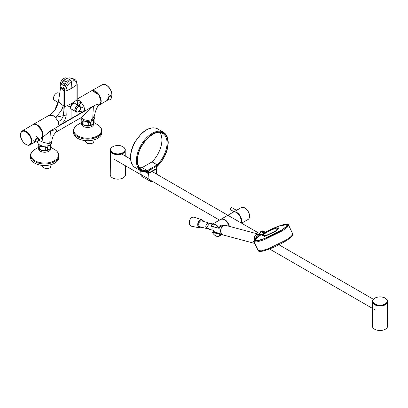 <?xml version="1.0" encoding="UTF-8"?>
<svg xmlns="http://www.w3.org/2000/svg" width="408" height="408" viewBox="0 0 408 408"><rect width="100%" height="100%" fill="white"/><g stroke="black" fill="none" stroke-linecap="round" stroke-linejoin="round"><path stroke-width="0.61" d="M110.502 150.802L110.247 174.736A7.594 4.386 0 0 0 112.47 177.863A7.594 4.386 0 0 0 120.773 178.811A7.594 4.386 0 0 0 125.44 174.736L125.343 165.714M372.667 302.16L372.407 326.094A7.594 4.386 0 0 0 374.636 329.22A7.594 4.386 0 0 0 382.934 330.169A7.594 4.386 0 0 0 387.6 326.094L387.345 302.16M123.216 146.946A7.395 4.269 180 0 1 125.236 149.879C125.47 149.063 124.726 148.022 123.007 146.752C118.769 144.075 110.165 146.089 110.451 149.879L110.451 150.282A7.395 4.269 0 0 0 112.613 153.301A7.395 4.269 0 0 0 120.671 154.224A7.395 4.269 0 0 0 125.236 150.282L125.236 149.879A7.395 4.269 180 0 1 120.686 153.816A7.395 4.269 180 0 1 112.639 152.908A7.395 4.269 180 0 1 112.613 152.898A7.395 4.269 180 0 1 110.451 149.879A7.395 4.269 180 0 1 112.47 146.946M385.382 298.304A7.395 4.269 180 0 1 387.401 301.237C387.631 300.421 386.891 299.38 385.167 298.11C380.929 295.433 372.325 297.447 372.611 301.237L372.611 301.64A7.395 4.269 0 0 0 374.774 304.659A7.395 4.269 0 0 0 382.837 305.582A7.395 4.269 0 0 0 387.401 301.64L387.401 301.237A7.395 4.269 180 0 1 382.847 305.174A7.395 4.269 180 0 1 374.799 304.266A7.395 4.269 180 0 1 374.774 304.251A7.395 4.269 180 0 1 372.611 301.237A7.395 4.269 180 0 1 374.631 298.304M219.861 226.7L223.457 225.155M211.114 226.175L211.069 226.139A6.686 3.861 60 0 1 218.851 228.225L219.586 228.052L219.79 226.644L224.619 225.287M219.555 227.883L219.81 226.853M229.021 226.272A6.686 3.861 -120 0 0 224.415 219.683M221.86 234.309L220.402 234.569A6.89 3.978 60 0 1 219.188 236.191A6.89 3.978 60 0 1 215.674 235.809M213.19 231.606L220.718 233.901L220.131 234.483A6.686 3.861 60 0 1 212.354 232.397L212.43 232.438M220.101 234.462L212.359 232.254M218.846 228.271L211.196 226.221L211.089 225.884A6.89 3.978 60 0 1 212.303 224.262A6.89 3.978 60 0 1 219.06 228.021L218.984 228.286M219.56 233.549L212.92 231.769L212.43 232.249L220.228 234.365M211.069 226.139L211.089 225.884L211.069 226.139M212.879 231.994L213.394 231.54L220.784 233.917L220.856 234.238M213.552 231.591L214.358 231.744L213.552 231.591M220.998 234.024L220.723 233.906L220.881 234.172M218.719 233.299L212.859 231.775M219.606 227.939L218.917 228.291M212.864 223.936L209.941 223.156L207.32 226.374L208.916 229.169L213.2 230.321M209.08 223.584L207.871 222.6L205.627 226.078L206.943 228.643L207.738 228.184M206.943 228.643L200.144 226.817A3.04 2.147 -75 0 1 198.716 224.227A3.04 2.147 -75 0 1 201.715 220.947L207.871 222.6M262.92 251.073C270.091 249.145 277.914 245.667 286.39 240.628L286.436 240.603C296.703 233.713 291.684 234.432 292.776 234.044L291.409 236.257L286.452 239.838L268.714 248.569L261.457 250.813L258.259 250.599C258.626 250.216 257.035 252.032 262.701 251.139C269.958 249.212 277.868 245.698 286.436 240.603M286.39 240.628L286.452 239.838M282.219 230.872L264.358 239.659L257.065 241.908L253.868 241.684L254.164 240.613L253.868 241.684L257.065 241.908L264.358 239.659L282.219 230.872L287.212 227.266L288.573 225.037L287.212 227.266L282.219 230.872M281.959 225.063L283.795 224.584C289.425 223.615 288.629 225.507 281.408 230.255C272.937 235.289 265.118 238.767 257.953 240.695C253.954 241.521 253.169 240.771 255.597 238.44L257.703 236.773L256.683 237.522L254.521 236.813L256.153 234.585L259.534 234.355L255.836 237.15M255.245 238.665L254.261 238.405L254.347 239.608M254.261 238.405L254.521 236.813M292.776 234.044L288.573 225.037L287.217 224.594L288.573 225.037C288.757 224.777 288.206 224.471 286.916 224.119C283.448 224.119 276.889 226.46 267.235 231.142M265.215 232.203L279.791 225.746L287.298 224.711L286.008 226.817L281.275 230.239L264.353 238.568L257.443 240.695L254.414 240.48A18.233 2.902 -25.6 0 0 254.434 240.521A18.233 2.902 -25.6 0 0 264.374 238.609A18.233 2.902 -25.6 0 0 281.296 230.28A18.233 2.902 -25.6 0 0 287.319 224.752A18.233 2.902 -25.6 0 0 287.309 224.731M254.434 240.521L259.559 235.508L263.889 234.218L264.032 233.534L265.552 232.667L263.966 231.397M263.104 234.773L264.348 236.564L276.593 230.954L277.404 227.914M264.501 233.733L262.446 235.375L265.409 236.028L276.267 230.933L278.292 227.776L277.919 227.827L275.976 230.857L265.562 235.748L262.747 235.09M259.723 235.482A0.525 0.428 72 0 0 259.855 234.799L264.032 233.534M259.911 234.937L259.559 235.508L259.911 234.937M264.358 233.83A0.525 0.428 43 0 0 264.297 233.325C261.385 230.923 259.906 231.412 259.855 234.799M266.24 232.677L265.552 232.555L266.24 232.677L264.338 233.866L264.338 233.315M266.118 232.733C270.116 230.454 273.692 228.898 276.843 228.072C279.582 227.603 279.194 228.521 275.686 230.831C271.565 233.274 267.765 234.967 264.282 235.901C261.707 236.37 261.885 235.584 264.823 233.544L264.338 233.866L264.823 233.544L264.573 233.259M265.042 233.412A0.525 0.281 58 0 1 264.649 233.228L260.661 231.734C259.978 231.892 259.697 232.958 259.825 234.937L259.753 235.309M265.965 232.841A0.525 0.311 58.1 0 1 265.552 232.667L261.564 231.173C262.018 230.459 263.359 230.923 265.588 232.565L266.23 232.657C270.111 230.433 273.727 228.878 277.073 227.985L277.919 227.827M259.794 234.049L260.661 231.734L261.564 231.173M147.752 171.824L147.925 171.926A0.974 0.561 -120 0 0 148.068 171.992L147.91 171.773M147.808 171.768L148.645 171.334L148.068 171.992L148.068 173.074L146.294 172.049M157.702 165.561L157.202 164.863L152.041 161.884L142.091 167.627L147.252 170.605A20.971 12.107 -60 0 1 141.739 169.764C139.046 168.157 137.659 165.036 137.578 160.41C136.813 146.069 154.719 127.474 162.71 133.447A20.971 12.107 -60 0 1 167.05 143.045A20.971 12.107 -60 0 1 157.202 164.863L147.252 170.605L147.604 171.391A21.578 12.459 -60 0 1 137.399 160.66A21.578 12.459 -60 0 1 152.653 134.237A21.578 12.459 -60 0 1 167.912 143.045A21.578 12.459 -60 0 1 157.702 165.561L147.604 171.391M159.834 132.554A20.971 12.107 -60 0 1 161.894 140.066A20.971 12.107 -60 0 1 152.041 161.884M156.815 166.566L156.667 166.704A21.777 12.577 120 0 0 168.055 142.963A21.777 12.577 120 0 0 152.653 134.069A21.777 12.577 120 0 0 137.256 160.742A21.777 12.577 120 0 0 148.645 171.334L148.645 173.074L148.155 173.262L146.084 172.069M156.667 167.03L156.667 168.443L148.155 173.262A0.403 0.403 0 0 0 148.558 173.262L156.58 168.631L156.917 166.663C164.026 159.671 167.795 151.684 168.234 142.713C168.193 137.69 166.586 134.191 163.419 132.218L157.687 128.908C152.929 126.597 147.569 128.097 141.612 133.411L135.119 141.632C132.1 146.936 130.555 152.123 130.489 157.187C130.529 162.211 132.136 165.709 135.303 167.683A22.389 12.923 -60 0 1 130.667 157.437A22.389 12.923 -60 0 1 140.439 134.905A22.389 12.923 -60 0 1 157.687 128.908M156.381 168.611L156.58 168.631A0.403 0.403 0 0 0 156.784 168.28L156.667 168.111M142.091 167.627A20.971 12.107 -60 0 1 139.531 167.724M152.092 181.157A5.166 2.983 -60 0 1 150.073 181.142A5.166 2.983 -60 0 1 149.017 179.132L148.594 173.798L148.879 173.273L156.636 168.892L156.361 173.986M150.073 181.142L142.05 176.506A5.166 2.983 -60 0 1 140.995 174.502L140.699 170.799M42.31 137.149A7.9 4.559 -120 0 0 42.825 134.737A7.9 4.559 -120 0 0 34.889 124.302M77.183 99.986L79.116 100.715L81.401 102.347A8.104 4.677 -120 0 0 79.259 100.633L77.183 99.883M77.183 99.093L91.061 91.076A8.104 4.677 60 0 1 95.115 91.479A8.104 4.677 60 0 1 100.088 97.685A8.104 4.677 60 0 1 100.052 104.305L98.435 105.876M41.177 138.593L50.408 130.891L49.74 143.922L43.228 142.321L42.177 137.72A8.104 4.677 -120 0 0 42.213 131.101A8.104 4.677 -120 0 0 37.24 124.894A8.104 4.677 -120 0 0 33.186 124.491A8.104 4.677 -120 0 0 33.079 124.557M77.459 104.887L77.183 99.526L76.959 99.929L76.959 84.635C76.633 80.952 74.791 79.892 71.441 81.452L71.905 88.087A46.599 26.902 180 0 0 76.959 84.635L77.183 84.227C76.862 81.523 76.138 80.014 75.001 79.698L70.594 80.136C66.81 82.748 64.734 86.343 64.362 90.928L64.362 106.223L63.434 115.571C62.404 118.657 60.629 120.666 58.109 121.599L58.966 125.582C63.225 123.456 65.637 119.932 66.208 115.01L65.928 106.299L71.905 103.382L76.959 99.929L77.066 104.657M58.109 121.599L55.381 117.371L53.239 115.653L49.072 115.321M98.445 105.866L100.052 104.305C98.695 103.867 96.477 104.458 93.386 106.08L92.718 119.111L94.972 113.97C94.569 113.444 97.226 106.157 98.45 105.861M79.004 105.473L81.253 102.433L83.987 106.661L80.631 108.181M78.494 111.828L84.844 110.639L83.987 106.661M81.962 117.137L93.386 106.08L50.408 130.891L56.131 129.54L56.783 131.672L82.151 117.019M81.253 102.433L77.311 103.357M74.307 79.407L69.712 77.852L66.193 78.514L63.291 80.815L62.113 82.436L60.976 85.246L58.655 100.302L54.606 110.578C56.824 107.115 58.171 103.673 58.655 100.251L60.46 88.618M81.921 117.157L82.615 119.111C85.981 120.707 89.347 120.707 92.718 119.111M82.615 119.111L81.008 117.688M80.672 117.881A7.069 4.08 -0 0 0 85.445 121.161A7.069 4.08 -0 0 0 92.662 120.171A7.069 4.08 -0 0 0 94.727 117.453L94.972 113.97M54.606 110.578C51.882 113.516 50.051 115.092 49.108 115.301L53.096 115.739A8.104 4.677 60 0 1 55.233 117.453L66.208 115.01M71.905 88.087A46.599 26.902 180 0 1 65.928 91.004L65.928 106.299L64.362 106.223L63.067 105.473L63.174 115.622M58.772 100.108L58.655 100.302C59.14 102.306 60.608 104.03 63.067 105.473C62.893 108.65 60.328 112.618 55.381 117.371M60.976 85.246L61.016 85.078C60.69 86.532 61.409 87.786 63.163 88.847L63.067 90.178C61.241 89.072 60.496 87.761 60.828 86.246M62.113 82.436L64.892 84.038L63.163 88.847M70.594 80.136L71.441 81.452C68.09 83.762 66.254 86.945 65.928 91.004L64.362 90.928L63.067 90.178L63.067 105.473M49.74 143.922L51.826 141.173C51.77 140.602 52.754 136.343 53.785 134.946C55.095 132.977 56.095 131.886 56.783 131.672M43.228 142.321L38.551 140.128M39.28 139.669L39.474 140.729M37.577 141.54L37.628 142.264A7.069 4.08 0 0 0 42.116 145.901A7.069 4.08 0 0 0 49.684 144.983A7.069 4.08 0 0 0 51.75 142.264L51.826 141.173M81.212 118.947L81.212 121.635L82.222 124.037L84.15 125.394A5.472 3.157 0 0 0 91.183 125.394L93.559 123.542A6.482 3.743 0 0 0 93.886 123.038A6.482 3.743 0 0 0 94.121 122.334L94.054 119.029M82.003 119.728L82.38 124.149A6.482 3.743 0 0 0 83.915 125.037L88.271 125.71A6.482 3.743 0 0 0 90.367 125.383L93.049 124.098M82.38 121.171A6.482 3.743 0 0 0 83.915 122.058C85.364 121.329 86.817 121.553 88.271 122.732A6.482 3.743 0 0 0 90.367 122.405C91.428 120.839 92.494 120.227 93.559 120.564A6.482 3.743 0 0 0 93.886 120.059A6.482 3.743 0 0 0 94.121 119.355M85.573 121.181A5.875 3.392 0 0 0 89.76 121.181M88.271 125.71L88.271 122.732M90.367 125.383L90.367 122.405M83.915 125.037L83.915 122.058M93.559 123.542L93.559 120.564M38.235 143.759L38.235 146.446L39.245 148.849L41.172 150.205A5.472 3.157 0 0 0 48.205 150.205L50.582 148.354A6.482 3.743 0 0 0 50.908 147.849A6.482 3.743 0 0 0 51.143 147.145L51.077 143.846M39.025 144.539L39.403 148.961A6.482 3.743 0 0 0 40.938 149.848L45.293 150.521A6.482 3.743 0 0 0 47.389 150.2L50.072 148.91M39.403 145.982A6.482 3.743 0 0 0 40.938 146.87C42.386 146.141 43.84 146.365 45.293 147.543A6.482 3.743 0 0 0 47.389 147.222C48.455 145.651 49.516 145.039 50.582 145.381A6.482 3.743 0 0 0 50.908 144.871A6.482 3.743 0 0 0 51.143 144.167M42.595 145.993A5.875 3.392 0 0 0 46.782 145.993M45.293 150.521L45.293 147.543M47.389 150.2L47.389 147.222M40.938 149.848L40.938 146.87M50.582 148.354L50.582 145.381M59.675 93.682L58.482 92.993A4.151 2.397 120 0 0 56.406 93.197A4.151 2.397 120 0 0 53.693 96.859A4.151 2.397 120 0 0 54.33 100.189L58.206 102.428M60.991 85.17A4.86 2.305 127.6 0 1 61.552 83.033L60.629 82.319A4.86 2.305 -52.4 0 1 60.777 82.008A4.86 2.305 -52.4 0 1 62.919 79.234A4.86 2.305 -52.4 0 1 65.698 77.831A4.86 2.305 -52.4 0 1 66.519 78.081L66.79 78.29M60.853 85.991L60.583 85.787A4.86 2.305 -52.4 0 1 60.175 85.185L60.894 85.741M60.823 81.926A4.355 2.066 -52.4 0 1 60.863 81.845A4.355 2.066 -52.4 0 1 62.781 79.356A4.355 2.066 -52.4 0 1 62.847 79.295M60.629 82.319L60.175 85.185M81.722 123.191A6.079 3.509 0 0 0 88.913 127.362A6.079 3.509 0 0 0 93.672 123.389M73.486 130.953L73.486 132.529A14.183 8.186 0 0 0 90.576 140.541A14.183 8.186 0 0 0 101.847 132.529L101.847 130.953C101.704 128.316 100.235 126.2 97.441 124.608A13.826 7.982 0 0 1 100.914 132.529A13.826 7.982 0 0 1 90.505 138.062A13.826 7.982 0 0 1 83.666 137.894A13.826 7.982 0 0 1 77.887 124.608C74.582 127.005 73.114 129.117 73.486 130.953A14.183 8.186 0 0 0 83.564 138.791A14.183 8.186 0 0 0 90.576 138.965A14.183 8.186 0 0 0 101.847 130.953M38.745 148.002A6.079 3.509 0 0 0 45.936 152.174A6.079 3.509 0 0 0 50.694 148.206M30.508 155.764L30.508 157.34A14.183 8.186 0 0 0 47.598 165.352A14.183 8.186 0 0 0 58.869 157.34L58.869 155.764C58.727 153.127 57.258 151.011 54.463 149.42A13.826 7.982 0 0 1 57.941 157.34A13.826 7.982 0 0 1 47.527 162.879A13.826 7.982 0 0 1 40.693 162.705A13.826 7.982 0 0 1 34.91 149.42C31.605 151.817 30.136 153.933 30.508 155.764A14.183 8.186 0 0 0 40.586 163.603A14.183 8.186 0 0 0 47.598 163.781A14.183 8.186 0 0 0 58.869 155.764M110.639 151.246A7.334 4.233 0 0 0 112.608 153.413A7.334 4.233 0 0 0 112.654 153.439A7.334 4.233 0 0 0 119.993 154.494A7.334 4.233 0 0 0 125.047 151.246M372.8 302.603A7.334 4.233 0 0 0 374.768 304.771A7.334 4.233 0 0 0 374.819 304.796A7.334 4.233 0 0 0 382.153 305.852A7.334 4.233 0 0 0 387.207 302.603M122.936 152.653A7.201 4.157 180 0 1 112.771 152.663A7.201 4.157 180 0 1 112.751 146.773A7.201 4.157 180 0 1 122.915 146.758A7.201 4.157 180 0 1 122.936 152.653M374.911 298.131A7.201 4.157 180 0 1 385.075 298.115A7.201 4.157 180 0 1 385.096 304.011A7.201 4.157 180 0 1 374.932 304.021A7.201 4.157 180 0 1 374.911 298.131M219.586 228.118L218.882 228.291L211.028 225.976L212.303 224.262L220.896 219.3A6.89 3.978 60 0 1 228.99 226.267M229.332 226.358A6.89 3.978 -120 0 0 221.182 219.132A6.89 3.978 -120 0 0 221.044 219.218L233.101 212.252C234.569 211.538 236.222 212.002 238.058 213.639L240.052 216.164L241.475 220.947L241.102 222.911M241.077 222.895A6.89 3.978 -120 0 0 241.419 221.029A6.89 3.978 -120 0 0 238.41 214.098A6.89 3.978 -120 0 0 233.101 212.252M241.419 220.866A6.686 3.861 -120 0 0 236.62 212.634M234.07 211.742L230.525 209.692A1.214 0.704 -60 0 1 230.27 209.136A1.214 0.704 -60 0 1 230.8 207.912A1.214 0.704 -60 0 1 231.739 207.585L236.502 210.339M241.296 207.57C244.305 206.739 246.881 208.615 249.033 213.211C250.038 216.184 249.742 218.26 248.146 219.428A6.849 3.953 -120 0 0 248.972 213.272A6.849 3.953 -120 0 0 241.296 207.57L233.509 212.068M249.558 216.51A6.656 3.845 -120 0 0 249.013 213.241M241.21 222.972A6.849 3.953 -120 0 0 241.082 217.826A6.849 3.953 -120 0 0 233.524 212.058M248.992 213.195A6.656 3.845 -120 0 0 244.535 207.805M230.27 208.972A1.015 0.586 -60 0 1 231.056 207.697M218.826 228.225L211.104 226.154M213.251 226.787A4.202 2.973 105 0 0 212.956 228.184A4.202 2.973 105 0 0 214.797 231.948L218.545 233.203M220.886 232.652A4.712 3.33 -75 0 1 220.616 230.367A4.712 3.33 -75 0 1 222.641 226.231M201.919 227.297A3.998 2.83 -75 0 1 198.013 224.334A3.998 2.83 -75 0 1 200.292 220.254A3.998 2.83 -75 0 1 203.495 221.427M203.566 221.447A4.202 2.973 105 0 0 202.011 219.825A4.202 2.973 105 0 0 197.732 224.324A4.202 2.973 105 0 0 199.833 227.939A4.202 2.973 105 0 0 201.996 227.317M189.338 222.233A4.712 3.33 -75 0 1 194.131 217.189C191.459 216.929 189.842 218.596 189.276 222.197C189.271 224.436 190.077 225.797 191.694 226.282A4.712 3.33 -75 0 1 189.338 222.233M190.026 219.591A4.508 3.188 105 0 0 189.343 222.156M258.708 234.228L225.604 225.359L223.293 225.782C221.243 227.353 220.427 229.536 220.835 232.32L221.554 233.917L223.033 234.947L254.714 243.438M264.155 234.054L264.2 233.432M265.506 233.121A0.525 0.296 58.1 0 1 265.108 232.942M148.012 171.768C145.376 172.385 143.05 172.125 141.03 170.993A22.389 12.923 -60 0 1 136.394 160.742A22.389 12.923 -60 0 1 146.166 138.215A22.389 12.923 -60 0 1 163.419 132.218M149.017 179.132L140.995 174.502M148.594 173.798L145.636 172.089M58.966 125.582L84.844 110.639M71.905 109.4L71.905 118.111M72.063 78.535L69.299 79.387L66.535 81.728L64.892 84.038M77.183 84.227L77.183 99.526M61.736 83.094C61.567 84.079 62.302 85.048 63.939 86.006M63.291 80.815L66.535 81.728M111.43 97.191A7.976 4.605 -120 0 0 111.863 94.942A7.976 4.605 -120 0 0 106.223 85.17A7.976 4.605 -120 0 0 102.26 84.762L91.412 90.872A8.109 4.682 -120 0 0 91.397 90.877L91.193 91.01M92.3 90.709L98.904 94.931L101.006 101.22L100.108 104.229M108.079 99.853L99.496 104.933A8.109 4.682 -120 0 0 99.521 104.917A8.109 4.682 -120 0 0 101.174 101.22A8.109 4.682 -120 0 0 95.441 91.285A8.109 4.682 -120 0 0 91.412 90.872L91.387 90.887M99.731 104.606L98.425 105.203M107.885 98.914A2.428 1.403 -60 0 1 108.951 96.467A2.428 1.403 -60 0 1 110.823 95.824L111.435 97.094C111.358 99.011 110.349 99.991 108.395 100.026A2.428 1.403 -60 0 1 107.885 98.914M108.431 98.925A2.055 1.188 -60 0 1 109.885 96.405A2.055 1.188 -60 0 1 111.338 97.247A2.055 1.188 -60 0 1 109.885 99.766A2.055 1.188 -60 0 1 108.431 98.925M38.168 137.751L38.78 139.021C38.709 140.939 37.694 141.918 35.741 141.959A2.428 1.403 -60 0 1 35.231 140.842A2.428 1.403 -60 0 1 36.297 138.394A2.428 1.403 -60 0 1 38.168 137.751L36.011 136.476M38.683 139.174A2.055 1.188 -60 0 1 37.23 141.693A2.055 1.188 -60 0 1 35.777 140.852A2.055 1.188 -60 0 1 37.23 138.332A2.055 1.188 -60 0 1 38.683 139.174M31.799 141.163A7.976 4.605 60 0 1 30.121 144.83C26.571 147.115 20.191 140.179 20.4 134.819C20.675 132.513 21.257 131.243 22.144 131.014A7.976 4.605 60 0 1 26.158 131.396A7.976 4.605 60 0 1 31.799 141.163M31.238 141.168A7.584 4.381 60 0 1 25.872 144.264A7.584 4.381 60 0 1 20.512 134.977A7.584 4.381 60 0 1 25.872 131.881A7.584 4.381 60 0 1 31.238 141.168M42.672 134.997A8.109 4.682 60 0 1 40.968 138.72L42.707 134.946C42.957 129.443 36.261 122.318 32.885 124.659L32.859 124.675A8.109 4.682 60 0 1 36.939 125.062A8.109 4.682 60 0 1 42.672 134.997M42.672 134.895L41.534 130.31L36.98 125.088M75.036 110.961A3.341 1.928 -60 0 1 75.801 107.182A3.341 1.928 -60 0 1 76.056 106.85A3.341 1.928 -60 0 1 78.163 105.539M77.408 105.866A3.488 2.014 120 0 0 76.857 106.258A3.488 2.014 120 0 0 75.959 107.248A3.488 2.014 120 0 0 75.006 109.472A3.488 2.014 120 0 0 75.312 111.425M72.802 103.413L70.513 107.421M71.742 104.356A3.341 1.928 120 0 0 71.206 108.992C69.962 107.268 70.502 105.392 72.823 103.367L74.547 103.204A3.341 1.928 120 0 0 72.874 103.372A3.341 1.928 120 0 0 71.742 104.356M78.311 111.751A3.075 1.775 -60 0 1 76.133 110.492A3.075 1.775 -60 0 1 78.311 106.723A3.075 1.775 -60 0 1 80.488 107.982A3.075 1.775 -60 0 1 78.311 111.751M85.598 141.255A4.213 2.433 0 0 0 86.833 142.973A4.213 2.433 0 0 0 90.999 143.591A4.213 2.433 0 0 0 94.029 141.255L92.723 143.152C91.076 143.412 92.009 144.682 86.919 143.162L85.598 141.255L85.598 140.627M42.621 166.066A4.213 2.433 0 0 0 43.855 167.79A4.213 2.433 0 0 0 48.022 168.402A4.213 2.433 0 0 0 51.051 166.066L49.745 167.963C48.103 168.224 49.031 169.493 43.942 167.974L42.621 166.066L42.621 165.439M125.185 150.802L125.241 156.019M373.386 299.283L278.261 244.361M259.728 233.667L152 171.467M130.58 159.1L121.778 154.02M374.779 309.728L268.796 248.538M219.524 220.091L149.048 179.403M141.025 174.767L113.893 159.105M223.258 225.109L223.273 225.114C221.483 224.823 220.361 225.384 219.897 226.797L219.621 228.092M220.896 219.3C224.528 218.591 227.261 220.978 229.107 226.45M230.525 209.692L230.214 209.054L231.739 207.585M248.146 219.428L241.607 223.201M220.769 233.911L213.394 231.54L212.328 232.427C214.583 235.809 216.867 237.063 219.188 236.191L222.12 234.503M213.2 226.772L212.91 228.154C212.818 230.102 213.45 231.362 214.797 231.948M223.033 225.068L224.329 225.333M220.922 233.998L221.911 234.33M194.131 217.189L202.011 219.825L203.602 221.452M202.031 227.327L199.833 227.939L191.694 226.282M258.259 250.599L253.868 241.684C253.195 241.832 253.7 240.781 255.388 238.537M225.604 225.359L223.232 225.787C221.182 227.358 220.366 229.52 220.784 232.279L223.033 234.947M256.673 237.553L255.377 238.547M267.296 231.112L265.521 232.04M141.03 170.993L135.303 167.683M156.636 168.892L156.381 168.744M66.188 78.52L62.118 82.421L61.103 84.706M73.705 78.948L69.712 77.852M49.042 115.337L33.186 124.491M111.425 97.298L111.981 94.773C112.19 89.413 105.805 82.477 102.26 84.762M108.395 100.026L106.213 98.802M110.823 95.824L108.666 94.549M35.741 141.959L33.558 140.729M30.121 144.83L35.481 141.811M38.571 140.071L40.968 138.72M22.144 131.014L32.859 124.675M72.741 103.418L72.298 103.158M70.482 107.324L67.488 105.631M75.006 109.472L75.929 112.19L78.163 112.037C80.758 109.951 81.258 107.84 79.677 105.698L77.438 105.845L76.857 106.258M75.138 111.267L71.206 108.992M78.484 105.478L74.547 103.204M81.478 122.538L77.887 124.608M94.044 122.645L97.441 124.608M94.029 139.847L94.029 141.255M93.024 124.787L93.024 124.119M82.309 124.787L82.309 124.119M51.051 164.659L51.051 166.066M50.046 149.598L50.046 148.935M39.331 149.598L39.331 148.935M38.5 147.349L34.91 149.42M51.066 147.461L54.463 149.42"/></g></svg>
